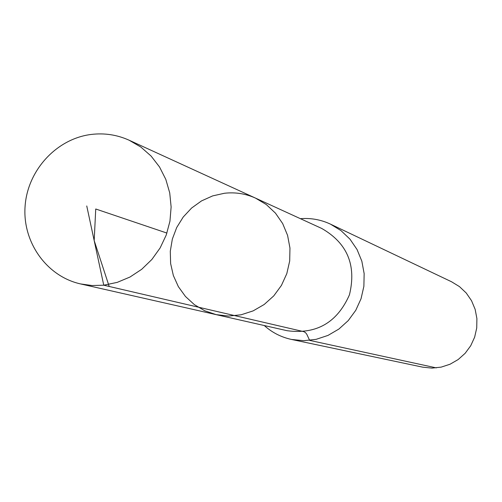 <?xml version="1.0" encoding="UTF-8"?>
<svg xmlns="http://www.w3.org/2000/svg" width="502" height="502" viewBox="0 0 502 502"><rect width="100%" height="100%" fill="white"/><g stroke="black" fill="none" stroke-linecap="round" stroke-linejoin="round"><path stroke-width="0.75" d="M224.463 193.257L212.653 195.899L201.553 200.888L191.613 208.029L183.224 217.021L176.71 227.513L172.343 239.077L170.285 251.257L170.63 263.569L173.353 275.529L178.361 286.642L185.458 296.481L194.356 304.632L204.716 310.763L216.111 314.628L228.554 316.059L241.085 314.798L253.146 310.882L264.203 304.482L273.772 295.873L281.421 285.431L286.811 273.621L289.698 260.965L289.955 248.026L287.577 235.375L282.676 223.572L275.466 213.143L266.28 204.534L255.518 198.114C245.622 193.659 235.275 192.04 224.463 193.257M264.272 325.534C272.109 332.569 281.17 337.206 291.455 339.44L422.684 367.157L431.921 368.11L441.17 367.125L450.043 364.232L458.157 359.557L465.153 353.295L470.732 345.721L474.647 337.156L476.731 327.969L476.9 318.557L475.143 309.339L471.535 300.698L466.239 293.011L459.481 286.617L451.562 281.773L330.454 224.13C320.922 219.669 310.914 217.849 300.416 218.684M291.455 339.44L303.773 340.701L316.135 339.339L328.007 335.405L338.875 329.061L348.262 320.577L355.761 310.318L361.045 298.728L363.881 286.316L364.151 273.609L361.835 261.165L357.054 249.532L350.007 239.197L341.009 230.613L330.454 224.13M255.518 198.114L321.694 228.435C347.34 243.137 356.589 265.263 349.455 294.806C337.193 322.623 316.411 334.589 287.1 330.705L216.111 314.628L228.554 316.059L241.085 314.798L253.146 310.882L264.203 304.482L273.772 295.873L281.421 285.431L286.811 273.621L289.698 260.965L289.955 248.026L287.577 235.375L282.676 223.572L275.466 213.143L266.28 204.534L255.518 198.114L129.102 140.209C117.066 134.787 104.466 132.867 91.295 134.436C56.638 138.646 27.623 170.191 25.1 206.102C22.308 241.989 46.542 276.338 80.496 283.912L92.048 285.531L103.757 285.205L117.217 282.381L130.018 277.016L141.708 269.292L151.874 259.471L160.157 247.9L166.256 234.986L169.952 221.187L171.126 206.987L169.726 192.893L165.817 179.402L159.536 166.984L151.108 156.072L140.849 147.042L129.102 140.209M436.313 367.884L309.64 340.387L306.778 334.244L305.555 332.688L303.974 331.696L103.757 285.205L86.752 205.958M235.206 315.727L109.191 286.466L94.181 240.571L95.738 208.995L166.928 233.072M216.111 314.628L80.496 283.912"/></g></svg>
